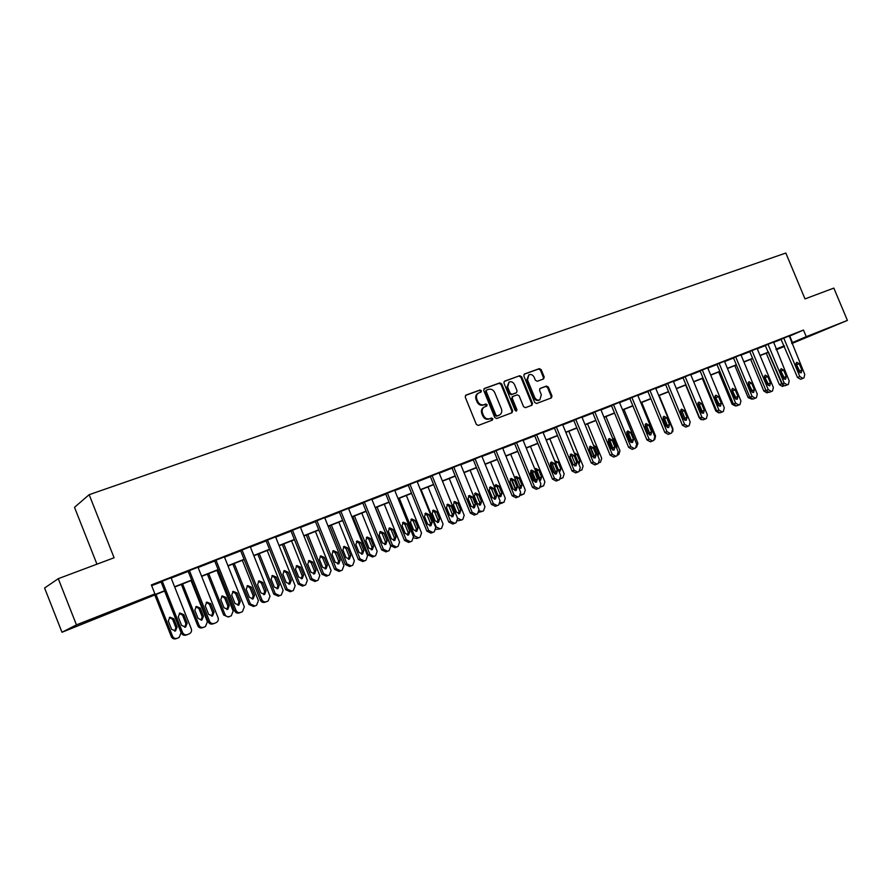 <?xml version="1.0" encoding="UTF-8"?>
<svg xmlns="http://www.w3.org/2000/svg" width="892" height="892" viewBox="0 0 892 892"><rect width="100%" height="100%" fill="white"/><g stroke="black" fill="none" stroke-linecap="round" stroke-linejoin="round"><path stroke-width="1.34" d="M481.39 390.741L480.041 390.016L465.947 395.1L465.234 397.107L476.35 424.414L478.302 425.428L492.328 420.143L492.819 418.749L491.47 418.036L489.663 418.716C486.987 419.374 484.925 418.292 483.475 415.46L482.55 413.197C481.647 410.387 482.271 408.302 484.434 406.953L486.697 406.094L487.099 404.734L485.75 404.02L483.943 404.689C481.267 405.336 479.205 404.243 477.755 401.411L476.83 399.148C475.927 396.371 476.54 394.309 478.67 392.971L481 392.09L481.39 390.741M480.532 392.257L480.643 391.153L479.294 390.428L465.468 395.424M491.893 420.31L492.061 419.128L489.663 418.716M486.207 406.284L486.352 405.135L483.943 404.689M808.42 336.663L825.669 329.393L808.42 336.663M94.429 618.959L111.511 611.689L94.429 618.959M543.562 378.944L544.209 377.026L541.176 369.634L539.337 368.63L524.385 374.027L523.838 375.911L534.721 402.482L536.583 403.485L551.434 397.888L551.981 395.992L548.324 387.061L546.473 386.058L540.073 388.433L539.526 390.317L541.344 394.766L539.85 399.861C537.642 400.575 535.902 399.716 534.62 397.274L527.473 379.802L528.911 374.774C531.141 374.016 532.903 374.874 534.208 377.349L535.401 380.248L537.252 381.263L543.562 378.944M164.674 591.006L61.983 632.261L44.6 588.018L58.27 578.674L114.098 557.756L89.155 494.681L785.819 253.038L804.997 298.898L833.842 288.094L847.4 320.406L791.862 343.543M58.27 578.674L76.444 624.879L154.907 593.894L147.715 597.406L164.574 590.749M788.885 336.407L803.48 330.04L151.361 584.929L154.907 593.894M803.48 330.04L806.245 336.663L847.4 320.406M501.705 383.917L499.799 382.891L484.412 388.444L483.72 390.417L494.759 417.489L496.677 418.504L511.997 412.74L512.666 410.766L501.705 383.917L500.936 384.329L499.041 383.304L483.943 388.756M504.649 381.14L519.746 375.699L521.619 376.714L532.502 403.307L531.933 405.224L525.444 407.677L523.559 406.674L519.122 395.836L517.237 394.822L512.844 396.449L512.276 398.367L516.903 409.684L516.49 411.045L515.108 410.365L503.958 383.103L504.337 381.308M89.155 494.681L74.504 507.325L96.949 564.179M151.662 585.687L161.106 581.997M171.141 578.061L188.201 571.393M198.124 567.513L214.738 561.012M224.528 557.177L240.706 550.855M250.384 547.064L266.139 540.909M275.706 537.162L291.048 531.164M300.504 527.462L315.456 521.608M324.8 517.962L339.361 512.253M348.605 508.641L362.799 503.088M371.942 499.52L385.779 494.101M394.81 490.567L408.302 485.293M417.233 481.792L430.401 476.651M439.232 473.195L452.066 468.166M460.807 464.754L473.317 459.859M481.97 456.47L494.179 451.698M502.731 448.353L514.651 443.692M523.113 440.38L534.743 435.831M543.116 432.553L554.467 428.115M562.752 424.871L573.835 420.533M582.041 417.322L592.857 413.096M600.974 409.919L611.533 405.782M619.572 402.638L629.886 398.601M637.847 395.49L647.915 391.555M655.798 388.466L665.644 384.619M673.449 381.564L683.049 377.807M690.787 374.785L700.175 371.117M707.835 368.117L717.001 364.527M724.583 361.561L733.547 358.06M741.062 355.116L749.826 351.693M757.263 348.772L765.827 345.427M773.208 342.539L781.57 339.272M171.03 577.76L161.006 581.729M198.002 567.212L188.1 571.136M224.405 556.876L214.626 560.756M250.262 546.763L240.606 550.598M275.583 536.861L266.039 540.652M300.381 527.161L290.948 530.907M324.677 517.65L315.355 521.363M348.482 508.34L339.272 512.019M364.371 502.062L383.37 549.216L387.641 551.245L389.113 550.632L390.752 546.16L371.797 499.163L372.533 498.873L362.709 502.854M394.688 490.265L385.678 493.867M417.11 481.49L408.213 485.058M432.085 475.581L450.638 521.329L454.697 523.325L456.091 522.745L457.585 518.442L439.087 472.849L439.789 472.57L430.301 476.417M460.685 464.453L451.976 467.943M481.847 456.18L472.559 459.893L473.228 459.625L491.425 504.359L493.343 503.623L497.279 505.597L498.639 505.028L500.033 500.847L481.825 456.135M502.609 448.052L494.09 451.475M522.991 440.079L514.561 443.469M542.994 432.263L534.654 435.608M562.64 424.581L553.754 428.138L554.378 427.892L572.006 470.954L574.047 470.151L577.76 472.102L579.019 471.567L580.257 467.575L562.618 424.547M573.132 420.556L573.746 420.322L591.24 462.981L593.303 462.168L596.96 464.096L598.197 463.584L599.402 459.636L581.907 416.999L582.521 416.765L573.132 420.556M600.851 409.629L592.767 412.873M613.518 404.645L630.8 446.624L634.346 448.542L635.517 448.052L636.676 444.183L619.449 402.325L620.04 402.091L611.444 405.57M637.735 395.212L629.217 398.624L629.797 398.389L646.901 439.901L649.042 439.054L652.543 440.96L653.713 440.47L654.828 436.656L637.724 395.178M655.687 388.187L647.837 391.343M673.326 381.285L664.986 384.63L665.555 384.407L682.402 425.183L684.588 424.324L687.988 426.209L689.126 425.74L690.174 422.005L673.315 381.263M690.664 374.506L682.971 377.606M702.272 369.935L718.919 410.086L722.219 411.959L723.301 411.502L724.304 407.845L707.702 367.816L708.248 367.604L700.086 370.905M719.119 363.345L735.644 403.151L738.911 405.013L739.97 404.567L740.94 400.954L724.46 361.26L724.995 361.048L716.923 364.326M740.951 354.838L733.469 357.859M751.978 350.5L768.268 389.626L771.435 391.465L772.461 391.042L773.386 387.496L757.141 348.482L757.665 348.281L749.737 351.493M765.236 345.427L781.871 383.939L784.168 383.025L787.302 384.865L788.327 384.441L789.208 380.94L773.587 342.049L765.236 345.427M780.991 339.272L797.504 377.461L799.812 376.535L802.912 378.364L803.915 377.952L804.774 374.484L789.253 335.927L780.991 339.272M61.983 632.261L76.444 624.879M784.559 346.43L776.207 349.742M784.391 346.029L776.029 349.329M768.67 352.24L760.118 355.618M752.681 358.562L743.939 362.018M736.424 364.984L727.482 368.519M719.9 371.518L710.746 375.142M703.097 378.163L693.72 381.865M685.993 384.92L676.404 388.711M668.61 391.8L658.775 395.68M650.904 398.791L640.846 402.771M632.896 405.916L622.605 409.986M614.566 413.163L604.018 417.322M595.912 420.533L585.107 424.804M576.912 428.048L565.851 432.419M557.567 435.686L546.238 440.169M537.865 443.48L526.258 448.074M517.806 451.408L505.898 456.113M497.357 459.492L485.159 464.319M476.529 467.731L464.018 472.671M455.299 476.127L442.477 481.189L457.473 518.107L461.409 520.047L462.781 519.478L464.197 515.32L449.256 478.513M433.657 484.679L420.511 489.875M411.591 493.399L398.111 498.728M389.09 502.296L375.264 507.76M366.144 511.361L351.961 516.97M342.729 520.616L328.178 526.369M318.845 530.06L303.916 535.969M294.472 539.693L279.14 545.759M269.585 549.539L253.852 555.749M244.185 559.574L228.029 565.963M218.239 569.832L201.659 576.388M191.747 580.302L174.709 587.036M776.163 349.642L784.414 346.085M791.605 342.941L806.245 336.663M174.609 586.78L191.646 580.045M201.547 576.132L218.139 569.575M227.928 565.706L244.085 559.329M253.752 555.504L269.484 549.282M279.04 545.503L294.371 539.448M303.815 535.724L318.745 529.815M328.078 526.124L342.628 520.382M351.861 516.736L366.043 511.127M375.164 507.526L388.99 502.062M398.01 498.494L411.491 493.165M420.411 489.641L433.557 484.445M442.376 480.955L455.199 475.893M463.929 472.437L476.428 467.497M485.07 464.085L497.268 459.268M505.809 455.89L517.706 451.185M526.168 447.851L537.776 443.257M546.138 439.946L557.478 435.474M565.762 432.196L576.823 427.825M585.018 424.592L595.823 420.322M603.929 417.11L614.476 412.94M622.516 409.774L632.807 405.704M640.757 402.56L650.826 398.579M658.697 395.468L668.521 391.588M676.314 388.511L685.915 384.72M693.63 381.665L703.008 377.963M710.656 374.941L719.822 371.317M727.393 368.318L736.346 364.783M743.85 361.817L752.603 358.361M760.029 355.417L768.581 352.039M775.951 349.129L784.302 345.828M789.743 336.072L792.475 342.606M478.447 393.093L477.922 393.372C475.793 394.721 475.18 396.773 476.083 399.549L476.83 399.148M483.196 405.079C480.52 405.737 478.458 404.645 477.008 401.813L476.083 399.549M484.267 407.042L483.676 407.354C481.524 408.703 480.899 410.777 481.803 413.576L482.55 413.197M488.905 419.095C486.24 419.764 484.178 418.683 482.728 415.839L481.803 413.576M511.607 412.885L511.897 411.145L500.936 384.329M486.72 390.027L486.229 391.41L495.919 415.148L497.257 415.862L499.475 415.014C501.638 413.676 502.263 411.602 501.36 408.792L494.748 392.614C493.309 389.804 491.269 388.711 488.615 389.336L486.72 390.027M486.497 390.138L485.482 391.811L486.229 391.41M498.383 415.538L496.498 416.241L495.149 415.538L485.482 391.811M504.181 381.453L519.746 375.699M531.442 405.414L531.721 403.697L520.85 377.126L518.977 376.112M512.699 396.539L511.506 398.769L516.122 410.075L516.903 409.684M516.067 411.123L516.122 410.075M514.528 384.597C513.212 382.099 511.417 381.241 509.142 382.01L507.671 387.095L510.202 393.305L512.097 394.32L516.501 392.692L517.059 390.785L514.528 384.597M508.986 382.099L506.901 387.507L507.671 387.095M515.877 393.015L511.328 394.721L509.432 393.707L506.901 387.507M528.766 374.852L526.693 380.215L527.473 379.802M539.85 399.861L539.058 400.252C536.861 400.965 535.111 400.107 533.84 397.676L526.693 380.215M550.91 398.088L551.189 396.382L547.532 387.462L545.681 386.459L539.772 388.644M543.195 379.078L543.418 377.439L540.396 370.057L538.545 369.043L524.05 374.283M154.784 594.919L171.32 636.654C172.357 638.661 173.951 639.341 176.103 638.683L177.017 638.36M164.596 591.039L181.087 632.651L179.091 637.512L177.341 638.237C175.178 638.895 173.583 638.215 172.535 636.197L156 594.44M174.732 631.157L175.858 627.555L172.58 619.282L169.369 617.476M177.095 627.076L173.806 618.78L169.87 617.186L168.32 621.022L171.61 629.328L175.512 630.945L177.095 627.076L175.858 627.555M170.996 577.682L191.301 628.86C191.936 631.068 191.256 632.718 189.271 633.822L187.476 634.569C185.28 635.238 183.652 634.535 182.581 632.473L162.221 581.105M160.973 581.64L181.299 632.952L182.581 632.473M187.209 623.151L185.603 627.098L181.633 625.448L178.255 616.952L179.827 613.027L183.852 614.666L187.209 623.151L185.915 623.653L184.8 627.321M179.303 613.328L182.57 615.19L185.915 623.653M187.153 634.68L186.183 635.037C183.997 635.695 182.369 635.004 181.299 632.952M181.355 584.416L197.745 625.705C198.771 627.689 200.332 628.369 202.451 627.723L203.443 627.366M191.044 580.581L207.401 621.746L205.461 626.541L203.744 627.254C201.625 627.89 200.053 627.221 199.028 625.225L182.626 583.914M201.113 620.252L202.161 616.729L198.916 608.556L195.805 606.738M203.454 616.227L200.198 608.021L196.329 606.426L194.824 610.217L198.091 618.435L201.915 620.04L203.454 616.227L202.161 616.729M207.368 574.125L223.624 614.978L228.24 616.996L229.333 616.595M216.946 570.345L233.169 611.076L231.284 615.792L229.601 616.495C227.527 617.119 225.988 616.439 224.962 614.476L208.706 573.601M226.947 609.582L227.917 606.125L224.695 598.03L221.684 596.224M229.266 605.601L226.044 597.484L222.242 595.889L220.781 599.625L224.015 607.764L227.783 609.359L229.266 605.601L227.917 606.125M197.968 567.134L218.094 617.743C218.73 619.929 218.083 621.557 216.132 622.638L214.381 623.363C212.229 624.021 210.624 623.318 209.575 621.289L189.394 570.49M188.067 571.047L208.226 621.791L209.575 621.289M214.069 612.09L212.508 615.993L208.605 614.343L205.26 605.936L206.788 602.067L210.735 603.706L214.069 612.09L212.709 612.614L211.672 616.216M206.23 602.39L209.386 604.252L212.709 612.614M214.08 623.475L213.021 623.865C210.88 624.512 209.274 623.82 208.226 621.791M224.383 556.809L244.33 606.872L242.423 611.689L240.706 612.403C238.599 613.038 237.027 612.347 235.979 610.329L215.975 560.087M214.604 560.689L234.585 610.864L235.979 610.329M240.349 601.264L238.844 605.111L235.009 603.471L231.697 595.154L233.18 591.34L237.049 592.979L240.349 601.264L238.945 601.821L237.974 605.333M232.589 591.697L235.644 593.548L238.945 601.821M240.439 612.514L239.29 612.927C237.194 613.562 235.622 612.871 234.585 610.864M232.857 564.056L248.968 604.475L253.518 606.482L254.677 606.047M242.323 560.31L258.401 600.617L256.573 605.278L254.922 605.958L250.373 603.94L234.25 563.51M252.258 599.123L253.15 595.744L249.961 587.739L247.039 585.933M254.555 595.187L251.354 587.159L247.63 585.576L246.203 589.266L249.414 597.306L253.105 598.9L254.555 595.187L253.15 595.744M257.821 554.188L273.799 594.183L278.271 596.179L279.508 595.722M267.176 550.487L283.121 590.37L281.348 594.964L279.731 595.633L275.26 593.626L259.271 553.609M277.044 588.876L277.869 585.565L274.703 577.648L271.882 575.842M279.33 584.996L276.152 577.046L272.495 575.463L271.112 579.109L274.29 587.07L277.925 588.664L279.33 584.996L277.869 585.565M282.296 544.51L298.14 584.093L302.533 586.089L303.826 585.598M291.539 540.853L307.35 580.324L305.622 584.862L304.049 585.52L299.634 583.524L283.79 543.919M301.34 578.83L302.098 575.596L298.954 567.758L296.222 565.963M303.603 575.006L300.459 567.145L296.858 565.561L295.508 569.163L298.664 577.035L302.232 578.618L303.603 575.006L302.098 575.596M250.239 546.696L270.02 596.224L268.157 600.974L266.485 601.676C264.422 602.301 262.872 601.609 261.847 599.614L242.011 549.907M240.572 550.531L260.375 600.16L261.847 599.614M266.095 590.671L264.623 594.462L260.854 592.834L257.576 584.606L259.014 580.837L262.817 582.465L266.095 590.671L264.623 591.251L263.731 594.685M258.401 581.216L261.356 583.067L264.623 591.251M266.229 601.766L265.013 602.223C262.95 602.836 261.401 602.156 260.375 600.16M275.55 536.794L295.163 585.788L293.368 590.493L291.729 591.173L287.157 589.11L267.5 539.95M266.006 540.585L285.641 589.69L287.157 589.11M291.294 580.302L289.867 584.037L286.165 582.409L282.909 574.27L284.314 570.557L288.038 572.185L291.294 580.302L289.766 580.893L288.952 584.26M283.678 570.958L286.533 572.798L289.766 580.893M291.494 591.262L290.201 591.742L285.641 589.69M300.359 527.094L319.793 575.574L318.054 580.213L316.448 580.882L311.955 578.83L292.464 530.183M290.926 530.851L310.394 579.432L311.955 578.83M315.969 570.133L314.586 573.835L310.951 572.207L307.729 564.157L309.089 560.488L312.757 562.105L315.969 570.133L314.397 570.757L313.649 574.047M308.431 560.912L311.185 562.752L314.397 570.757M316.225 580.96L314.865 581.472L310.394 579.432M306.268 535.033L321.99 574.214L326.305 576.199L327.676 575.686M315.411 531.42L331.099 570.479L329.416 574.961L327.866 575.608L323.54 573.612L307.818 534.419M325.145 568.985L325.836 565.818L322.726 558.069L320.083 556.285M327.397 565.205L324.275 557.433L320.73 555.85L319.425 559.407L322.558 567.201L326.059 568.784L327.397 565.205L325.836 565.818M324.655 517.594L343.933 565.573L342.227 570.144L340.655 570.802L336.251 568.762L316.916 520.616M315.333 521.307L334.634 569.375L336.251 568.762M340.153 560.176L338.804 563.822L335.236 562.205L332.036 554.244L333.363 550.62L336.964 552.237L340.153 560.176L338.525 560.823L337.845 564.034M332.671 551.078L335.347 552.895L338.525 560.823M340.454 570.869L339.027 571.415L334.634 569.375M329.784 525.745L345.36 564.524L349.619 566.498L351.035 565.963M338.815 522.166L354.369 560.834L352.741 565.26L351.225 565.896L346.966 563.911L331.367 525.109M348.482 559.34L349.118 556.24L346.029 548.558L343.465 546.796M350.723 555.605L347.624 547.911L344.145 546.339L342.874 549.851L345.973 557.567L349.419 559.139L350.723 555.605L349.118 556.24M348.46 508.284L367.582 555.772L365.932 560.276L364.393 560.923L360.045 558.883L340.878 511.25M339.25 511.963L358.383 559.529L360.045 558.883M363.847 550.431L362.542 554.021L359.03 552.416L355.852 544.533L357.146 540.953L360.68 542.559L363.847 550.431L362.174 551.089L361.561 554.222M356.443 541.433L359.019 543.239L362.174 551.089M364.204 560.99L362.709 561.559L358.383 559.529M352.831 516.624L368.285 555.014L372.477 556.987L373.949 556.43M361.773 513.09L377.193 551.379L375.61 555.749L374.127 556.363L369.924 554.389L354.458 515.977M371.362 549.873L371.942 546.852L368.875 539.247L366.4 537.486M373.581 546.194L370.514 538.578L367.091 537.006L365.854 540.474L368.931 548.112L372.332 549.684L373.581 546.194L371.942 546.852M362.687 502.798L381.665 549.873L383.37 549.216M387.072 540.864L385.801 544.421L382.345 542.815L379.2 535.01L380.449 531.476L383.928 533.082L387.072 540.864L385.355 541.544L384.787 544.611M379.724 531.978L382.222 533.784L385.355 541.544M387.462 551.312L385.924 551.892L381.665 549.873M375.432 507.693L390.763 545.703L394.888 547.666L396.416 547.086M384.274 504.192L399.571 542.102L398.033 546.417L396.572 547.019L392.447 545.057L377.104 507.035M393.796 540.597L394.32 537.631L391.287 530.104L388.89 528.365M396.015 536.962L392.959 529.424L389.603 527.863L388.399 531.286L391.443 538.846L394.788 540.407L396.015 536.962L394.32 537.631M394.665 490.221L413.475 536.739L411.914 541.132L410.432 541.756L406.239 539.738L387.384 493.064M385.667 493.811L404.477 540.418L406.239 539.738M409.841 531.498L408.603 534.999L405.202 533.405L402.08 525.678L403.296 522.188L406.719 523.794L409.841 531.498L408.079 532.189L407.566 535.189M402.56 522.723L404.968 524.507L408.079 532.189M410.275 541.812L408.67 542.425L404.477 540.418M406.351 495.473L421.526 533.003L420.032 537.263L418.604 537.854L414.535 535.902L399.315 498.249M415.806 531.487L416.274 528.599L413.264 521.14L410.944 519.412M418.448 537.909L416.865 538.523L413.743 537.898M418.002 527.919L414.981 520.437L411.669 518.888L410.498 522.266L413.531 529.759L416.82 531.309L418.002 527.919L416.274 528.599M417.099 481.446L435.742 527.507L434.237 531.844L432.787 532.446L428.651 530.439L409.952 484.245M408.19 485.014L426.855 531.141L428.651 530.439M432.152 522.311L430.959 525.767L427.614 524.173L424.514 516.535L425.696 513.09L429.063 514.684L432.152 522.311L430.357 523.024L429.899 525.946M424.938 513.636L427.268 515.409L430.357 523.024M432.631 532.502L430.981 533.137L426.855 531.141M428.004 486.909L443.068 524.072L441.607 528.287L440.202 528.867L436.21 526.916L421.113 489.63M437.392 522.556L437.816 519.735L434.828 512.354L432.587 510.625M440.068 528.923L435.998 529.38M439.589 519.033L436.589 511.629L433.334 510.09L432.185 513.424L435.196 520.839L438.429 522.389L439.589 519.033L437.816 519.735M430.29 476.373L448.799 522.043L450.638 521.329M454.039 513.29L452.868 516.713L449.59 515.13L446.513 507.559L447.661 504.158L450.973 505.742L454.039 513.29L452.199 514.026L451.798 516.881M446.892 504.738L449.144 506.489L452.199 514.026M454.552 523.381L452.857 524.028L448.799 522.043M458.577 513.792L458.956 511.038L455.99 503.724L453.816 502.018M461.275 520.103L457.741 520.805M460.763 510.313L457.786 502.988L454.574 501.449L453.47 504.749L456.448 512.086L459.636 513.636L460.763 510.313L458.956 511.038M460.662 464.409L479.015 509.555L477.588 513.803L476.194 514.372L472.191 512.387L453.794 467.096M451.954 467.899L470.318 513.112L472.191 512.387M475.503 504.459L474.377 507.838L471.143 506.255L468.099 498.762L469.214 495.406L472.47 496.978L475.503 504.459L473.63 505.207L473.273 507.994M468.423 496.008L470.597 497.747L473.63 505.207M476.06 514.428L474.31 515.097L470.318 513.112M470.117 470.262L484.936 506.723L483.553 510.826L482.215 511.395L479.294 510.815M479.361 505.195L479.695 502.497L476.752 495.25L474.655 493.566M482.081 511.439L479.049 512.264M481.535 501.761L478.58 494.502L475.425 492.975L474.354 496.231L477.309 503.501L480.442 505.039L481.535 501.761L479.695 502.497M475.09 458.767L493.343 503.623M496.565 495.785L495.461 499.13L492.284 497.558L489.262 490.132L490.344 486.809L493.555 488.381L496.565 495.785L494.659 496.543L494.346 499.275M489.552 487.433L491.648 489.162L494.659 496.543M497.145 505.652L495.361 506.333L491.425 504.359M490.589 462.168L505.296 498.282L503.947 502.341L500.289 502.698M499.776 496.744L500.066 494.112L497.145 486.943L495.116 485.27M502.508 502.943L499.944 503.802M501.928 493.365L499.007 486.185L495.896 484.646L494.848 487.879L497.781 495.082L500.869 496.61L501.928 493.365L500.066 494.112M502.597 448.018L520.649 492.295L519.3 496.431L517.962 496.989L514.082 495.015L495.985 450.605M494.068 451.43L512.142 495.774L514.082 495.015M517.226 487.277L516.156 490.578L513.023 489.017L510.023 481.669L511.083 478.38L514.238 479.952L517.226 487.277L515.286 488.058L515.019 490.712M510.28 479.037L512.298 480.743L515.286 488.058M517.839 497.034L516.011 497.736L512.142 495.774M511.35 479.495L515.476 489.608M510.681 454.229L525.277 489.998L523.972 494.012L520.828 494.569M519.802 488.459L520.058 485.884L517.159 478.781L515.197 477.12M522.567 494.603L520.482 495.383M518.954 488.125L520.917 488.337L521.954 485.125L519.055 478L515.989 476.484L514.818 477.978M522.98 440.046L540.887 483.899L539.582 487.991L538.266 488.537L534.442 486.575L516.49 442.588M514.539 443.424L532.468 487.344L534.442 486.575M537.508 478.937L536.471 482.193L533.383 480.632L530.405 473.351L531.431 470.106L534.542 471.667L537.508 478.937L535.534 479.718L535.3 482.316M530.617 470.786L532.569 472.47L535.534 479.718M538.155 488.582L536.282 489.307L532.468 487.344M530.851 470.842L535.445 482.093M530.417 446.424L544.9 481.87L543.629 485.839L540.965 486.497M539.47 480.32L539.682 477.811L536.806 470.764L534.921 469.125M539.426 480.309L540.608 480.197L541.611 477.042L538.735 469.984L535.724 468.467L534.877 469.192M542.983 432.23L560.756 475.67L559.485 479.706L558.191 480.242L554.434 478.29L536.605 434.716M534.631 435.575L552.427 479.071L554.434 478.29M557.411 470.742L556.396 473.964L553.363 472.403L550.409 465.2L551.412 461.989L554.467 463.539L557.411 470.742L555.404 471.533L555.214 474.065M550.587 462.692L552.471 464.364L555.404 471.533M558.08 480.286L556.184 481.022L552.427 479.071M550.342 463.171L554.735 473.897M549.795 438.764L564.179 473.875L562.941 477.8L560.722 478.491M559.106 471.623L554.98 461.554M559.407 472.359L560.923 469.092L558.058 462.101L554.69 460.829M556.363 426.989L574.047 470.151M576.957 462.692L575.964 465.88L572.976 464.331L570.044 457.195L571.014 454.017L574.035 455.567L576.957 462.692L574.916 463.505L574.76 465.97M570.178 454.753L572.006 456.392L574.916 463.505M577.648 472.136L575.708 472.894L572.006 470.954M569.865 456.57L573.277 464.899M568.84 431.237L583.1 466.037L581.896 469.917L580.079 470.653M578.941 464.375L579.889 461.287L577.046 454.351L574.214 452.813M575.764 419.407L593.303 462.168M596.135 454.797L595.176 457.942L592.232 456.403L589.322 449.334L590.27 446.201L593.236 447.739L596.135 454.797L594.072 455.622L593.961 458.02M589.434 446.959L591.184 448.576L594.072 455.622M596.96 464.096L594.886 464.91L591.24 462.981M594.273 457.117L590.27 447.371M587.538 423.845L601.699 458.321L600.528 462.156L599.324 462.658M598.064 456.37L598.521 453.615L595.7 446.747L593.448 445.108M600.84 409.595L618.212 451.843L617.041 455.745L615.826 456.247L612.224 454.329L594.808 411.959M592.756 412.851L610.128 455.143L612.224 454.329M614.978 447.037L614.042 450.148L611.143 448.62L608.266 441.607L609.18 438.507L612.102 440.046L614.978 447.037L612.882 447.873L612.804 450.215M608.333 439.299L610.017 440.893L612.882 447.873M615.826 456.247L613.729 457.061L610.128 455.143M612.871 450.07L608.467 439.343M605.913 416.575L619.962 450.75L618.825 454.552L618.044 454.875M616.762 448.319L616.818 446.078L614.031 439.277L612.403 437.727M611.433 405.548L628.682 447.45L630.8 446.624M633.487 439.422L632.573 442.499L629.719 440.971L626.853 434.025L627.745 430.959L630.633 432.486L633.487 439.422L631.369 440.269L631.313 442.543M626.898 431.773L628.514 433.356L631.369 440.269M634.346 448.542L632.227 449.367L628.682 447.45M630.811 442.309L626.697 432.308M623.976 409.439L637.925 443.313L636.531 447.182M635.004 440.124L631.157 430.769M628.169 432.732L631.547 440.871M631.893 397.453L649.042 439.054M651.662 431.94L650.781 434.984L647.96 433.456L645.117 426.577L645.986 423.544L648.83 425.071L651.662 431.94L649.521 432.798L649.499 435.006M645.139 424.391L646.7 425.941L649.521 432.798M652.543 440.96L650.402 441.796L646.901 439.901M641.716 402.426L655.564 435.998L654.706 439.6M645.919 424.848L649.744 434.036M655.676 388.154L672.646 429.264L671.576 433.044L670.416 433.523L666.971 431.628L649.956 390.395M647.826 391.32L664.808 432.475L666.971 431.628M669.524 424.581L668.666 427.591L665.889 426.086L663.068 419.262L663.916 416.263L666.714 417.779L669.524 424.581L667.361 425.451L667.361 427.603M663.057 417.133L664.551 418.66L667.361 425.451M670.416 433.523L668.253 434.371L664.808 432.475M659.166 395.524L672.914 428.807L672.769 431.706M663.447 417.322L666.324 425.707L667.539 427.078M667.695 383.46L684.588 424.324M687.074 417.356L686.238 420.333L683.495 418.827L680.707 412.071L681.521 409.105L684.287 410.61L687.074 417.356L684.889 418.237L684.922 420.322M680.663 410.008L682.101 411.502L684.889 418.237M687.988 426.209L685.792 427.067L682.402 425.183M684.855 420.099L684.866 418.181M681.967 411.212L680.707 410.052L680.752 412.071L683.473 418.649L684.989 420.154M690.664 374.484L707.389 414.869L706.364 418.56L705.249 419.017L701.904 417.144L685.134 376.636M682.96 377.572L699.696 418.013L701.904 417.144M704.323 410.253L703.509 413.197L700.811 411.703L698.035 405.001L698.837 402.069L701.558 403.563L704.323 410.253L702.115 411.145L702.171 413.163M697.968 402.994L699.35 404.466L702.115 411.145M705.249 419.017L703.041 419.887L699.696 418.013M685.669 385.054L699.239 417.857L701.19 419.742M701.736 412.907L697.856 403.385M700.075 370.882L716.689 410.967L718.919 410.086M721.282 403.273L720.491 406.195L717.826 404.7L715.072 398.055L715.841 395.156L718.528 396.65L721.282 403.273L719.052 404.165L719.13 406.128M714.983 396.115L719.052 404.165M722.219 411.959L719.989 412.829L716.689 410.967M702.316 378.464L715.797 410.989L718.729 412.896M718.328 405.514L714.838 397.029M716.912 364.304L733.402 404.031L735.644 403.151M737.94 396.416L737.182 399.293L734.551 397.81L731.819 391.231L732.577 388.355L735.22 389.837L737.94 396.416L735.699 397.319L735.8 399.215M731.708 389.347L735.699 397.319M738.911 405.013L736.658 405.893L733.402 404.031M718.707 371.997L732.087 404.243L735.465 405.972M740.94 354.815L757.308 394.164L756.371 397.743L755.312 398.178L752.09 396.327L735.688 356.867M733.458 357.826L749.826 397.219L752.09 396.327M754.331 389.67L753.595 392.525L750.997 391.042L748.277 384.519L749.012 381.676L751.621 383.147L754.331 389.67L752.067 390.573L752.19 392.413M748.154 382.69L752.067 390.573M755.312 398.178L753.038 399.07L749.826 397.219M734.818 365.62L748.109 397.598L751.878 399.148M749.726 351.47L765.983 390.529L768.268 389.626M770.454 383.036L769.729 385.857L767.165 384.385L764.477 377.907L765.191 375.097L767.756 376.569L770.454 383.036L768.168 383.95L768.38 385.411M764.332 376.156L768.168 383.95M771.435 391.465L769.16 392.368L765.983 390.529M750.674 359.353L763.864 391.075L766.953 392.859L768.023 392.447M768.001 344.234L784.168 383.025M786.298 376.502L785.596 379.301L783.076 377.84L780.4 371.418L781.091 368.63L783.633 370.102L786.298 376.502L784.012 377.428L784.157 379.145M780.244 369.723L784.012 377.428M787.302 384.865L785.005 385.768L781.871 383.939M766.261 353.187L779.374 384.642L782.429 386.426L783.912 385.846M782.886 385.322L768.503 352.307M783.867 378.933L780.188 369.99M783.767 338.079L799.812 376.535M801.897 370.091L801.206 372.856L798.719 371.395L796.065 365.029L796.734 362.275L799.243 363.735L801.897 370.091L799.589 371.016L799.756 372.666M795.887 363.401L799.589 371.016M802.912 378.364L800.592 379.278L797.504 377.461M479.294 390.428L480.041 390.016M490.712 418.415L491.47 418.036M485.003 404.422L485.75 404.02M477.008 401.813L477.755 401.411M482.728 415.839L483.475 415.46M511.897 411.145L512.666 410.766M499.041 383.304L499.799 382.891M495.149 415.538L495.919 415.148M496.498 416.241L497.257 415.862M520.85 377.126L521.619 376.714M531.721 403.697L532.502 403.307M511.506 398.769L512.276 398.367M509.432 393.707L510.202 393.305M511.328 394.721L512.097 394.32M515.621 393.149L516.39 392.748M533.84 397.676L534.62 397.274M545.681 386.459L546.473 386.058M547.532 387.462L548.324 387.061M551.189 396.382L551.981 395.992M538.545 369.043L539.337 368.63M540.396 370.057L541.176 369.634M543.418 377.439L544.209 377.026M172.535 636.197L171.32 636.654M172.58 619.282L173.806 618.78M183.852 614.666L182.57 615.19M199.028 625.225L197.745 625.705M198.916 608.556L200.198 608.021M224.962 614.476L223.624 614.978M224.695 598.03L226.044 597.484M210.735 603.706L209.386 604.252M237.049 592.979L235.644 593.548M250.373 603.94L248.968 604.475M249.961 587.739L251.354 587.159M275.26 593.626L273.799 594.183M274.703 577.648L276.152 577.046M299.634 583.524L298.14 584.093M298.954 567.758L300.459 567.145M262.817 582.465L261.356 583.067M288.038 572.185L286.533 572.798M312.757 562.105L311.185 562.752M323.54 573.612L321.99 574.214M322.726 558.069L324.275 557.433M336.964 552.237L335.347 552.895M346.966 563.911L345.36 564.524M346.029 548.558L347.624 547.911M360.68 542.559L359.019 543.239M369.924 554.389L368.285 555.014M368.875 539.247L370.514 538.578M383.928 533.082L382.222 533.784M392.447 545.057L390.763 545.703M391.287 530.104L392.959 529.424M406.719 523.794L404.968 524.507M414.535 535.902L413.319 536.371M413.264 521.14L414.981 520.437M429.063 514.684L427.268 515.409M436.21 526.916L435.608 527.15M434.828 512.354L436.589 511.629M450.973 505.742L449.144 506.489M455.99 503.724L457.786 502.988M472.47 496.978L470.597 497.747M476.752 495.25L478.58 494.502M493.555 488.381L491.648 489.162M497.145 486.943L499.007 486.185M514.238 479.952L512.298 480.743M520.058 485.884L521.954 485.125M517.159 478.781L519.055 478M534.542 471.667L532.569 472.47M542.247 486.408L540.719 486.999M539.682 477.811L541.611 477.042M536.806 470.764L538.735 469.984M554.467 463.539L552.471 464.364M561.581 478.357L560.577 478.748M558.961 469.872L560.923 469.092M556.106 462.892L558.058 462.101M574.035 455.567L572.006 456.392M577.994 462.045L579.889 461.287M575.162 455.132L577.046 454.351M593.236 447.739L591.184 448.576M597.161 454.162L598.521 453.615M594.34 447.305L595.7 446.747M612.102 440.046L610.017 440.893M615.982 446.413L616.818 446.078M613.183 439.622L614.031 439.277M630.633 432.486L628.514 433.356M648.83 425.071L646.7 425.941M666.714 417.779L664.551 418.66M684.287 410.61L682.101 411.502M701.558 403.563L699.35 404.466M718.528 396.65L715.429 397.932M716.577 410.688L715.797 410.989M718.105 404.377L718.985 404.02M735.22 389.837L731.819 391.242M733.291 403.764L732.087 404.243M734.473 397.631L735.644 397.163M751.621 383.147L748.288 384.53M749.715 396.962L748.109 397.598M750.919 390.874L752.012 390.428M767.756 376.569L765.492 377.506M765.882 390.272L763.864 391.075M767.098 384.218L768.112 383.805M764.477 377.929L765.492 377.517M783.633 370.102L781.347 371.039M781.604 383.761L779.374 384.642M783.009 377.673L783.689 377.405M780.4 371.429L781.08 371.15M799.243 363.735L796.935 364.672M485.872 390.473L486.631 390.06M498.706 415.393L499.475 415.014M512.075 396.851L512.844 396.449M515.732 393.093L516.501 392.692"/></g></svg>
